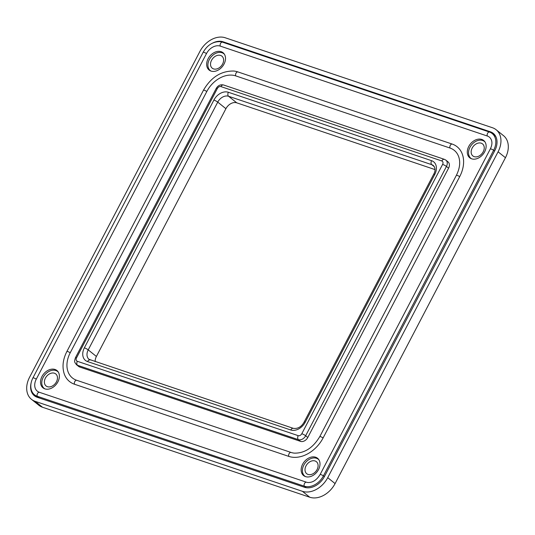 <?xml version="1.0" encoding="UTF-8"?>
<svg xmlns="http://www.w3.org/2000/svg" width="535" height="535" viewBox="0 0 535 535"><rect width="100%" height="100%" fill="white"/><g stroke="black" fill="none" stroke-linecap="round" stroke-linejoin="round"><path stroke-width="0.8" d="M47.414 386.691A7.717 5.664 -51.2 0 0 55.941 382.685A7.717 5.664 -51.2 0 0 55.767 373.938A7.717 5.664 -51.2 0 0 54.45 373.223A7.717 5.664 -51.2 0 0 45.923 377.228A7.717 5.664 -51.2 0 0 46.097 385.969A7.717 5.664 -51.2 0 0 47.414 386.691M213.545 68.901A7.717 5.664 -51.2 0 0 222.078 64.895A7.717 5.664 -51.2 0 0 221.905 56.155A7.717 5.664 -51.2 0 0 220.587 55.433A7.717 5.664 -51.2 0 0 212.054 59.438A7.717 5.664 -51.2 0 0 212.228 68.186A7.717 5.664 -51.2 0 0 213.545 68.901M474.17 156.648A7.717 5.664 -51.2 0 0 482.704 152.649A7.717 5.664 -51.2 0 0 482.53 143.902A7.717 5.664 -51.2 0 0 481.212 143.186A7.717 5.664 -51.2 0 0 472.679 147.192A7.717 5.664 -51.2 0 0 472.853 155.932A7.717 5.664 -51.2 0 0 474.17 156.648M308.04 474.438A7.717 5.664 -51.2 0 0 316.566 470.432A7.717 5.664 -51.2 0 0 316.392 461.692A7.717 5.664 -51.2 0 0 315.075 460.969A7.717 5.664 -51.2 0 0 306.542 464.975A7.717 5.664 -51.2 0 0 306.722 473.722A7.717 5.664 -51.2 0 0 308.04 474.438M485.064 142.056A10.807 7.931 -51.2 0 0 484.463 141.494A10.807 7.931 -51.2 0 0 482.617 140.491A10.807 7.931 -51.2 0 0 470.673 146.102A10.807 7.931 -51.2 0 0 470.92 158.34A10.807 7.931 -51.2 0 0 471.596 158.808M318.927 459.839A10.807 7.931 -51.2 0 0 318.325 459.284A10.807 7.931 -51.2 0 0 316.486 458.281A10.807 7.931 -51.2 0 0 304.542 463.885A10.807 7.931 -51.2 0 0 304.783 476.13A10.807 7.931 -51.2 0 0 305.458 476.598M58.308 372.092A10.807 7.931 -51.2 0 0 57.706 371.531A10.807 7.931 -51.2 0 0 55.861 370.528A10.807 7.931 -51.2 0 0 43.917 376.138A10.807 7.931 -51.2 0 0 44.158 388.377A10.807 7.931 -51.2 0 0 44.833 388.845M224.439 54.302A10.807 7.931 -51.2 0 0 223.837 53.747A10.807 7.931 -51.2 0 0 221.998 52.744A10.807 7.931 -51.2 0 0 210.054 58.348A10.807 7.931 -51.2 0 0 210.295 70.593A10.807 7.931 -51.2 0 0 210.971 71.061M35.196 395.345A16.98 12.459 -51.2 0 0 36.166 396.843M494.748 134.867A16.98 12.459 -51.2 0 0 493.638 134.419L493.036 134.211M31.063 383.194A16.98 12.459 -51.2 0 0 34.374 395.719A16.98 12.459 -51.2 0 0 37.276 397.298L304.522 487.278A16.98 12.459 -51.2 0 0 324.417 476.558L494.775 150.689A16.98 12.459 -51.2 0 0 493.263 133.362A16.98 12.459 -51.2 0 0 490.368 131.791L223.122 41.804A16.98 12.459 -51.2 0 0 212.749 43.001M199.916 51.413A21.614 15.856 128.8 0 1 225.228 37.764L492.481 127.745A21.614 15.856 128.8 0 1 496.166 129.758A21.614 15.856 128.8 0 1 498.085 151.806L327.728 477.668A21.614 15.856 128.8 0 1 302.409 491.317L35.163 401.337A21.614 15.856 128.8 0 1 31.471 399.331A21.614 15.856 128.8 0 1 29.559 377.282L199.916 51.413M31.471 399.331L38.834 405.242A21.614 15.856 -51.2 0 0 42.519 407.255L309.772 497.236A21.614 15.856 -51.2 0 0 335.084 483.586L505.441 157.718A21.614 15.856 -51.2 0 0 503.529 135.669L496.166 129.758M459.712 176.63A2.468 0.435 27.6 0 0 457.258 175.42A2.468 0.435 27.6 0 0 456.375 175.326C459.679 168.706 460.508 162.667 458.863 157.223A24.697 18.123 128.8 0 0 450.035 148.041L235.748 75.89A24.697 18.123 128.8 0 0 206.818 91.485L70.225 352.766A2.468 0.435 -152.4 0 0 67.771 351.562A2.468 0.435 -152.4 0 0 66.888 351.468C62.99 359.132 62.047 366.428 64.073 373.363A29.278 21.48 128.8 0 0 74.539 384.25L288.826 456.402A29.278 21.48 128.8 0 0 323.12 437.918L459.712 176.63A29.278 21.48 128.8 0 0 452.122 144.042L237.834 71.897A29.278 21.48 128.8 0 0 233.675 71.028C221.109 70.881 211.044 77.267 203.481 90.181L66.888 351.468M206.497 53.56A2.468 0.435 -152.4 0 0 204.042 52.35A2.468 0.435 -152.4 0 0 203.16 52.256C207.326 45.094 212.963 41.549 220.059 41.636A16.364 12.004 128.8 0 1 222.386 42.125L489.418 132.031A16.364 12.004 128.8 0 1 492.207 133.549A16.364 12.004 128.8 0 1 493.658 150.241A2.468 0.435 27.6 0 0 491.204 149.038A2.468 0.435 27.6 0 0 490.321 148.944C491.906 145.707 492.307 142.858 491.538 140.411A11.783 8.647 128.8 0 0 487.325 136.024L220.3 46.117A11.783 8.647 128.8 0 0 206.497 53.56L36.28 379.154A2.468 0.435 -152.4 0 0 33.819 377.944A2.468 0.435 -152.4 0 0 32.943 377.85C30.762 382.117 30.248 386.23 31.398 390.182A16.364 12.004 128.8 0 0 34.454 394.75L37.878 397.498M494.607 151.004L493.658 150.241L323.441 475.842A16.364 12.004 128.8 0 1 304.275 486.175L37.243 396.268A16.364 12.004 128.8 0 1 34.454 394.75M315.643 457.224A11.115 8.159 128.8 0 1 317.543 458.254A11.115 8.159 128.8 0 1 317.79 470.847A11.115 8.159 128.8 0 1 305.505 476.611A11.115 8.159 128.8 0 1 303.612 475.582A11.115 8.159 128.8 0 1 303.358 462.989A11.115 8.159 128.8 0 1 315.643 457.224M481.781 139.434A11.115 8.159 128.8 0 1 483.673 140.464A11.115 8.159 128.8 0 1 483.928 153.057A11.115 8.159 128.8 0 1 471.643 158.821A11.115 8.159 128.8 0 1 469.743 157.792A11.115 8.159 128.8 0 1 469.496 145.199A11.115 8.159 128.8 0 1 481.781 139.434M221.156 51.688A11.115 8.159 128.8 0 1 223.048 52.718A11.115 8.159 128.8 0 1 223.302 65.31A11.115 8.159 128.8 0 1 211.017 71.075A11.115 8.159 128.8 0 1 209.118 70.045A11.115 8.159 128.8 0 1 208.871 57.452A11.115 8.159 128.8 0 1 221.156 51.688M55.018 369.471A11.115 8.159 128.8 0 1 56.917 370.501A11.115 8.159 128.8 0 1 57.165 383.093A11.115 8.159 128.8 0 1 44.88 388.865A11.115 8.159 128.8 0 1 42.987 387.828A11.115 8.159 128.8 0 1 42.733 375.236A11.115 8.159 128.8 0 1 55.018 369.471M490.321 148.944L320.104 474.538C316.753 479.982 312.734 482.644 308.04 482.53A11.783 8.647 128.8 0 1 306.361 482.175L39.336 392.275A11.783 8.647 128.8 0 1 36.28 379.154M448.577 168.164A6.173 4.534 -51.2 0 0 448.029 161.864L445.902 160.152A6.173 4.534 128.8 0 1 446.451 166.452L305.659 435.764A6.173 4.534 128.8 0 1 298.43 439.663L77.562 365.298A6.173 4.534 128.8 0 1 76.505 364.723L78.632 366.435A6.173 4.534 -51.2 0 0 79.682 367.01L300.55 441.375A6.173 4.534 -51.2 0 0 307.786 437.476L448.577 168.164L446.451 166.452A3.09 0.548 27.6 0 0 442.612 164.392A3.09 2.267 -51.2 0 0 441.81 160.961L220.942 86.596A3.09 2.267 -51.2 0 0 217.324 88.543L76.532 357.855A3.09 2.267 -51.2 0 0 77.334 361.292L298.202 435.657A3.09 2.267 -51.2 0 0 301.814 433.704L442.612 164.392M456.375 175.326L319.783 436.613C313.055 447.795 304.602 453.305 294.424 453.138A24.697 18.123 128.8 0 1 290.913 452.403L76.625 380.258A24.697 18.123 128.8 0 1 70.225 352.766M95.176 361.64A9.262 6.794 128.8 0 1 96.394 356.457L225.917 108.692A9.262 6.794 128.8 0 1 236.771 102.84L434.955 169.568M505.441 157.718L498.085 151.806M335.084 483.586L327.728 477.668M309.772 497.236L302.409 491.317M42.519 407.255L35.163 401.337M224.325 42.773L223.122 41.804M493.638 134.419L490.368 131.791M206.818 91.485A2.468 0.435 -152.4 0 0 204.363 90.275A2.468 0.435 -152.4 0 0 203.481 90.181M235.748 75.89A2.468 1.618 -71.4 0 1 235.975 73.235A2.468 1.618 -71.4 0 1 237.834 71.897M450.035 148.041A2.468 1.618 -71.4 0 1 450.263 145.386A2.468 1.618 -71.4 0 1 452.122 144.042M319.783 436.613A2.468 0.435 27.6 0 1 320.659 436.707A2.468 0.435 27.6 0 1 323.12 437.918M220.3 46.117A2.468 1.618 -71.4 0 1 220.527 43.462A2.468 1.618 -71.4 0 1 222.386 42.125M487.325 136.024A2.468 1.618 -71.4 0 1 487.552 133.369A2.468 1.618 -71.4 0 1 489.418 132.031M320.104 474.538A2.468 0.435 27.6 0 1 320.987 474.632A2.468 0.435 27.6 0 1 323.441 475.842L324.391 476.605M39.336 392.275A2.468 1.618 108.6 0 0 37.47 393.613A2.468 1.618 108.6 0 0 37.243 396.268L39.429 398.027M306.361 482.175A2.468 1.618 108.6 0 0 304.502 483.52A2.468 1.618 108.6 0 0 304.275 486.175L306.147 487.679M290.772 429.986L87.573 361.573A12.352 9.062 128.8 0 1 84.369 347.824L213.9 100.058A12.352 9.062 128.8 0 1 228.365 92.261L431.564 160.674A12.352 9.062 128.8 0 1 434.768 174.423L305.238 422.189A12.352 9.062 128.8 0 1 290.772 429.986A3.09 2.026 -71.4 0 1 293.394 428.374C297.901 428.909 301.486 426.81 304.141 422.075L433.664 174.31A3.09 0.548 -152.4 0 1 434.768 174.423M433.664 174.31C435.564 170.939 435.463 168.023 433.37 165.542A9.262 6.794 -51.2 0 0 431.792 164.686L228.592 96.267A9.262 6.794 -51.2 0 0 217.745 102.118L225.917 108.692M228.365 92.261A3.09 2.026 -71.4 0 0 228.592 96.267L236.771 102.84M213.9 100.058A3.09 0.548 -152.4 0 1 217.745 102.118L88.215 349.883L96.394 356.457M84.369 347.824A3.09 0.548 -152.4 0 1 88.215 349.883A9.262 6.794 -51.2 0 0 89.037 359.333L293.394 428.374M431.564 160.674A3.09 2.026 -71.4 0 0 431.792 164.686L434.346 166.733M79.682 367.01L77.562 365.298A3.09 2.026 -71.4 0 1 77.334 361.292M307.786 437.476L305.659 435.764A3.09 0.548 27.6 0 0 301.814 433.704M300.55 441.375L298.43 439.663A3.09 2.026 -71.4 0 1 298.202 435.657M76.625 380.258A2.468 1.618 108.6 0 0 74.766 381.595A2.468 1.618 108.6 0 0 74.539 384.25M290.913 452.403A2.468 1.618 108.6 0 0 289.054 453.747A2.468 1.618 108.6 0 0 288.826 456.402M305.238 422.189A3.09 0.548 -152.4 0 0 304.141 422.075M87.573 361.573A3.09 2.026 -71.4 0 1 90.194 359.961M441.81 160.961A3.09 2.026 -71.4 0 1 444.431 159.35L223.563 84.985C220.427 84.309 217.979 85.46 216.22 88.429A3.09 0.548 27.6 0 1 217.324 88.543M216.22 88.429L75.428 357.741A3.09 0.548 27.6 0 1 76.532 357.855M220.942 86.596A3.09 2.026 -71.4 0 1 223.563 84.985M470.92 158.34L471.429 158.748M304.783 476.13L305.291 476.538M44.158 388.377L44.666 388.784M210.295 70.593L210.803 71.001M223.837 53.747L224.346 54.155M57.706 371.531L58.208 371.939M318.325 459.284L318.833 459.692M484.463 141.494L484.971 141.902M492.207 133.549L495.718 136.371M203.16 52.256L32.943 377.85M445.902 160.152L444.431 159.35M75.428 357.741C74.198 361.914 74.204 361.68 76.505 364.723"/></g></svg>
